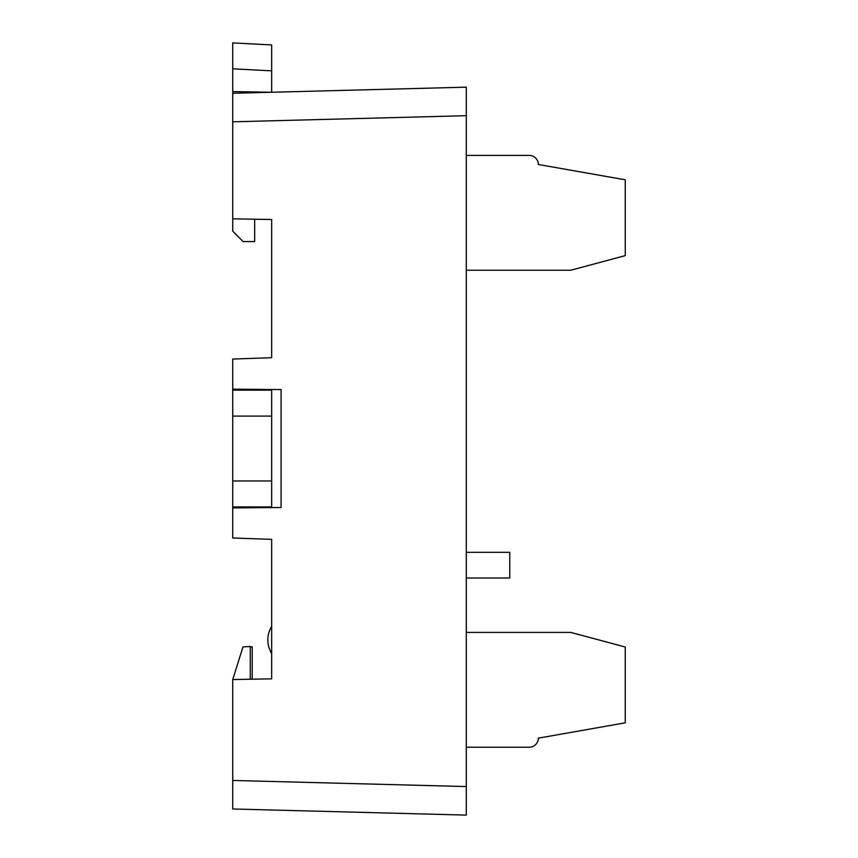 <?xml version="1.0" encoding="UTF-8"?>
<svg xmlns="http://www.w3.org/2000/svg" width="858" height="858" viewBox="0 0 858 858"><rect width="100%" height="100%" fill="white"/><g stroke="black" fill="none" stroke-linecap="round" stroke-linejoin="round"><path stroke-width="1.29" d="M252.07 219.165L271.664 219.509L271.664 357.7L232.743 359.062L232.743 389.157L281.092 389.575L281.092 507.496L232.743 507.915L232.743 538.009L271.664 539.36L271.664 678.85L232.743 679.536L232.743 780.448L466.302 786.561L466.302 815.1L232.743 808.987L232.743 780.448M271.664 507.571L271.664 480.973L232.743 480.973L232.743 416.098L271.664 416.098L271.664 389.489M466.302 87.162L466.302 115.691L232.743 121.815L232.743 93.275L466.302 87.162L466.302 815.1M250.268 646.9L252.209 646.803L252.209 679.193L271.664 678.85M252.209 389.328L256.092 389.36M252.209 507.743L256.092 507.711M232.743 121.815L232.743 231.188L243.125 241.57L254.665 241.57L254.665 219.509M250.268 679.225L250.268 646.514L242.964 646.9L232.743 679.536M271.664 219.509L232.743 218.833M271.664 626.254C266.516 635.37 266.516 644.487 271.664 653.592M252.209 389.489L252.209 390.143M271.664 390.143L232.743 390.143L232.743 389.157M252.209 507.571L252.209 506.928M232.743 507.915L232.743 506.928L271.664 506.928M271.664 44.938L271.664 70.86L232.743 68.812L232.743 42.9L271.664 44.938L232.743 42.9L232.743 91.581L271.664 92.256L271.664 70.86M232.743 93.275L232.743 91.581M466.302 155.395L529.236 155.395A9.084 9.084 0 0 1 538.32 164.479L625.257 179.805L625.257 255.63L570.763 270.227L466.302 270.227M466.302 552.316L509.77 552.316L509.77 578.013L466.302 578.013M466.302 632.4L570.763 632.4L625.257 647.007L625.257 722.822L538.32 738.159A9.084 9.084 0 0 1 529.236 747.243L466.302 747.243M232.743 390.143L232.743 416.098M232.743 480.973L232.743 506.928M271.664 416.098L271.664 480.973"/></g></svg>
